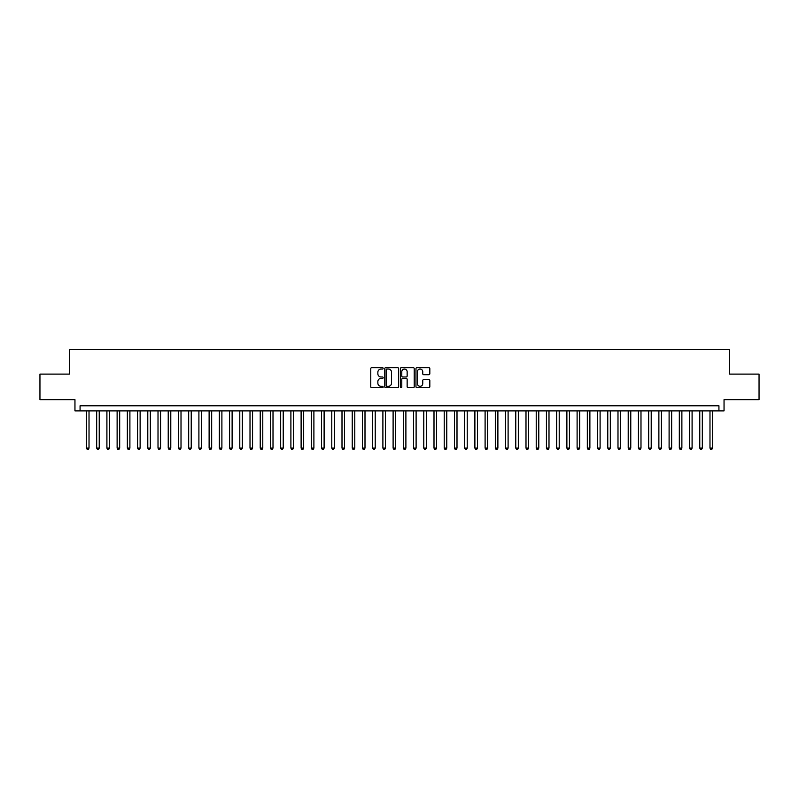 <?xml version="1.0" encoding="UTF-8"?>
<svg xmlns="http://www.w3.org/2000/svg" width="799" height="799" viewBox="0 0 799 799"><rect width="100%" height="100%" fill="white"/><g stroke="black" fill="none" stroke-linecap="round" stroke-linejoin="round"><path stroke-width="1.2" d="M383.15 368.349A0.699 0.699 0 0 0 382.441 367.64L371.785 367.64A0.999 0.999 0 0 0 370.776 368.649L370.776 386.706A0.999 0.999 0 0 0 371.785 387.715L382.441 387.715A0.699 0.699 0 0 0 383.15 387.006A0.699 0.699 0 0 0 382.441 386.307L381.063 386.307A3.206 3.206 0 0 1 377.857 383.091L377.857 381.592A3.206 3.206 0 0 1 381.063 378.376L382.441 378.376A0.699 0.699 0 0 0 383.15 377.677A0.699 0.699 0 0 0 382.441 376.978L381.063 376.978A3.206 3.206 0 0 1 377.857 373.762L377.857 372.254A3.206 3.206 0 0 1 381.063 369.048L382.441 369.048A0.699 0.699 0 0 0 383.15 368.349M428.823 374.721A0.999 0.999 0 0 0 429.822 373.712L429.822 368.649A0.999 0.999 0 0 0 428.823 367.64L416.978 367.64A0.999 0.999 0 0 0 415.979 368.649L415.979 386.706A0.999 0.999 0 0 0 416.978 387.715L428.823 387.715A0.999 0.999 0 0 0 429.822 386.706L429.822 380.584A0.999 0.999 0 0 0 428.823 379.585L423.76 379.585A0.999 0.999 0 0 0 422.751 380.584L422.751 383.62A2.687 2.687 0 0 1 420.064 386.307A2.687 2.687 0 0 1 417.388 383.62L417.388 371.735A2.687 2.687 0 0 1 420.064 369.048A2.687 2.687 0 0 1 422.751 371.735L422.751 373.712A0.999 0.999 0 0 0 423.76 374.721L428.823 374.721M718.93 410.896L724.044 410.896L724.044 399.65L759.05 399.65L759.05 374.102L729.667 374.102L729.667 349.562L69.333 349.562L69.333 374.102L39.95 374.102L39.95 399.65L74.956 399.65L74.956 410.896L718.93 410.896L718.93 405.782L80.07 405.782L80.07 410.896M398.621 368.649A0.999 0.999 0 0 0 397.622 367.64L385.777 367.64A0.999 0.999 0 0 0 384.778 368.649L384.778 386.706A0.999 0.999 0 0 0 385.777 387.715L397.622 387.715A0.999 0.999 0 0 0 398.621 386.706L398.621 368.649M401.378 367.64L413.223 367.64A0.999 0.999 0 0 1 414.222 368.649L414.222 386.706A0.999 0.999 0 0 1 413.223 387.715L408.149 387.715A0.999 0.999 0 0 1 407.15 386.706L407.15 379.385A0.999 0.999 0 0 0 406.152 378.376L402.786 378.376A0.999 0.999 0 0 0 401.787 379.385L401.787 387.006A0.699 0.699 0 0 1 401.078 387.715A0.699 0.699 0 0 1 400.379 387.006L400.379 368.649A0.999 0.999 0 0 1 401.378 367.64M386.886 369.048A0.699 0.699 0 0 0 386.177 369.747L386.177 385.607A0.699 0.699 0 0 0 386.886 386.307L388.334 386.307A3.206 3.206 0 0 0 391.55 383.091L391.55 372.254A3.206 3.206 0 0 0 388.334 369.048L386.886 369.048M407.15 371.785A2.687 2.687 0 0 0 404.464 369.098A2.687 2.687 0 0 0 401.787 371.785L401.787 375.969A0.999 0.999 0 0 0 402.786 376.978L406.152 376.978A0.999 0.999 0 0 0 407.15 375.969L407.15 371.785M86.462 410.896L86.462 448.109L89.019 448.109L89.019 410.896M89.019 448.109L88.25 449.438L87.221 449.438L86.462 448.109M96.679 410.896L96.679 448.109L99.236 448.109L99.236 410.896M99.236 448.109L98.467 449.438L97.448 449.438L96.679 448.109M106.906 410.896L106.906 448.109L109.453 448.109L109.453 410.896M109.453 448.109L108.694 449.438L107.665 449.438L106.906 448.109M117.123 410.896L117.123 448.109L119.68 448.109L119.68 410.896M119.68 448.109L118.911 449.438L117.892 449.438L117.123 448.109M127.351 410.896L127.351 448.109L129.897 448.109L129.897 410.896M129.897 448.109L129.138 449.438L128.11 449.438L127.351 448.109M137.568 410.896L137.568 448.109L140.125 448.109L140.125 410.896M140.125 448.109L139.356 449.438L138.337 449.438L137.568 448.109M147.785 410.896L147.785 448.109L150.342 448.109L150.342 410.896M150.342 448.109L149.583 449.438L148.554 449.438L147.785 448.109M158.012 410.896L158.012 448.109L160.569 448.109L160.569 410.896M160.569 448.109L159.8 449.438L158.781 449.438L158.012 448.109M168.229 410.896L168.229 448.109L170.786 448.109L170.786 410.896M170.786 448.109L170.017 449.438L168.998 449.438L168.229 448.109M178.457 410.896L178.457 448.109L181.013 448.109L181.013 410.896M181.013 448.109L180.244 449.438L179.226 449.438L178.457 448.109M188.674 410.896L188.674 448.109L191.231 448.109L191.231 410.896M191.231 448.109L190.462 449.438L189.443 449.438L188.674 448.109M198.901 410.896L198.901 448.109L201.458 448.109L201.458 410.896M201.458 448.109L200.689 449.438L199.66 449.438L198.901 448.109M209.118 410.896L209.118 448.109L211.675 448.109L211.675 410.896M211.675 448.109L210.906 449.438L209.887 449.438L209.118 448.109M219.345 410.896L219.345 448.109L221.892 448.109L221.892 410.896M221.892 448.109L221.133 449.438L220.105 449.438L219.345 448.109M229.563 410.896L229.563 448.109L232.119 448.109L232.119 410.896M232.119 448.109L231.35 449.438L230.332 449.438L229.563 448.109M239.79 410.896L239.79 448.109L242.337 448.109L242.337 410.896M242.337 448.109L241.578 449.438L240.549 449.438L239.79 448.109M250.007 410.896L250.007 448.109L252.564 448.109L252.564 410.896M252.564 448.109L251.795 449.438L250.776 449.438L250.007 448.109M260.224 410.896L260.224 448.109L262.781 448.109L262.781 410.896M262.781 448.109L262.022 449.438L260.993 449.438L260.224 448.109M270.452 410.896L270.452 448.109L273.008 448.109L273.008 410.896M273.008 448.109L272.239 449.438L271.221 449.438L270.452 448.109M280.669 410.896L280.669 448.109L283.226 448.109L283.226 410.896M283.226 448.109L282.456 449.438L281.438 449.438L280.669 448.109M290.896 410.896L290.896 448.109L293.453 448.109L293.453 410.896M293.453 448.109L292.684 449.438L291.665 449.438L290.896 448.109M301.113 410.896L301.113 448.109L303.67 448.109L303.67 410.896M303.67 448.109L302.901 449.438L301.882 449.438L301.113 448.109M311.34 410.896L311.34 448.109L313.897 448.109L313.897 410.896M313.897 448.109L313.128 449.438L312.099 449.438L311.34 448.109M321.558 410.896L321.558 448.109L324.114 448.109L324.114 410.896M324.114 448.109L323.345 449.438L322.327 449.438L321.558 448.109M331.785 410.896L331.785 448.109L334.332 448.109L334.332 410.896M334.332 448.109L333.573 449.438L332.544 449.438L331.785 448.109M342.002 410.896L342.002 448.109L344.559 448.109L344.559 410.896M344.559 448.109L343.79 449.438L342.771 449.438L342.002 448.109M352.229 410.896L352.229 448.109L354.776 448.109L354.776 410.896M354.776 448.109L354.017 449.438L352.988 449.438L352.229 448.109M362.446 410.896L362.446 448.109L365.003 448.109L365.003 410.896M365.003 448.109L364.234 449.438L363.215 449.438L362.446 448.109M372.664 410.896L372.664 448.109L375.22 448.109L375.22 410.896M375.22 448.109L374.461 449.438L373.433 449.438L372.664 448.109M382.891 410.896L382.891 448.109L385.448 448.109L385.448 410.896M385.448 448.109L384.679 449.438L383.66 449.438L382.891 448.109M393.108 410.896L393.108 448.109L395.665 448.109L395.665 410.896M395.665 448.109L394.896 449.438L393.877 449.438L393.108 448.109M403.335 410.896L403.335 448.109L405.892 448.109L405.892 410.896M405.892 448.109L405.123 449.438L404.104 449.438L403.335 448.109M413.552 410.896L413.552 448.109L416.109 448.109L416.109 410.896M416.109 448.109L415.34 449.438L414.321 449.438L413.552 448.109M423.78 410.896L423.78 448.109L426.336 448.109L426.336 410.896M426.336 448.109L425.567 449.438L424.539 449.438L423.78 448.109M433.997 410.896L433.997 448.109L436.554 448.109L436.554 410.896M436.554 448.109L435.785 449.438L434.766 449.438L433.997 448.109M444.224 410.896L444.224 448.109L446.771 448.109L446.771 410.896M446.771 448.109L446.012 449.438L444.983 449.438L444.224 448.109M454.441 410.896L454.441 448.109L456.998 448.109L456.998 410.896M456.998 448.109L456.229 449.438L455.21 449.438L454.441 448.109M464.668 410.896L464.668 448.109L467.215 448.109L467.215 410.896M467.215 448.109L466.456 449.438L465.427 449.438L464.668 448.109M474.886 410.896L474.886 448.109L477.442 448.109L477.442 410.896M477.442 448.109L476.673 449.438L475.655 449.438L474.886 448.109M485.103 410.896L485.103 448.109L487.66 448.109L487.66 410.896M487.66 448.109L486.901 449.438L485.872 449.438L485.103 448.109M495.33 410.896L495.33 448.109L497.887 448.109L497.887 410.896M497.887 448.109L497.118 449.438L496.099 449.438L495.33 448.109M505.547 410.896L505.547 448.109L508.104 448.109L508.104 410.896M508.104 448.109L507.335 449.438L506.316 449.438L505.547 448.109M515.774 410.896L515.774 448.109L518.331 448.109L518.331 410.896M518.331 448.109L517.562 449.438L516.544 449.438L515.774 448.109M525.992 410.896L525.992 448.109L528.548 448.109L528.548 410.896M528.548 448.109L527.779 449.438L526.761 449.438L525.992 448.109M536.219 410.896L536.219 448.109L538.776 448.109L538.776 410.896M538.776 448.109L538.007 449.438L536.978 449.438L536.219 448.109M546.436 410.896L546.436 448.109L548.993 448.109L548.993 410.896M548.993 448.109L548.224 449.438L547.205 449.438L546.436 448.109M556.663 410.896L556.663 448.109L559.21 448.109L559.21 410.896M559.21 448.109L558.451 449.438L557.422 449.438L556.663 448.109M566.881 410.896L566.881 448.109L569.437 448.109L569.437 410.896M569.437 448.109L568.668 449.438L567.65 449.438L566.881 448.109M577.108 410.896L577.108 448.109L579.655 448.109L579.655 410.896M579.655 448.109L578.895 449.438L577.867 449.438L577.108 448.109M587.325 410.896L587.325 448.109L589.882 448.109L589.882 410.896M589.882 448.109L589.113 449.438L588.094 449.438L587.325 448.109M597.542 410.896L597.542 448.109L600.099 448.109L600.099 410.896M600.099 448.109L599.34 449.438L598.311 449.438L597.542 448.109M607.769 410.896L607.769 448.109L610.326 448.109L610.326 410.896M610.326 448.109L609.557 449.438L608.538 449.438L607.769 448.109M617.987 410.896L617.987 448.109L620.543 448.109L620.543 410.896M620.543 448.109L619.774 449.438L618.756 449.438L617.987 448.109M628.214 410.896L628.214 448.109L630.771 448.109L630.771 410.896M630.771 448.109L630.002 449.438L628.983 449.438L628.214 448.109M638.431 410.896L638.431 448.109L640.988 448.109L640.988 410.896M640.988 448.109L640.219 449.438L639.2 449.438L638.431 448.109M648.658 410.896L648.658 448.109L651.215 448.109L651.215 410.896M651.215 448.109L650.446 449.438L649.417 449.438L648.658 448.109M658.875 410.896L658.875 448.109L661.432 448.109L661.432 410.896M661.432 448.109L660.663 449.438L659.644 449.438L658.875 448.109M669.103 410.896L669.103 448.109L671.649 448.109L671.649 410.896M671.649 448.109L670.89 449.438L669.862 449.438L669.103 448.109M679.32 410.896L679.32 448.109L681.877 448.109L681.877 410.896M681.877 448.109L681.108 449.438L680.089 449.438L679.32 448.109M689.547 410.896L689.547 448.109L692.094 448.109L692.094 410.896M692.094 448.109L691.335 449.438L690.306 449.438L689.547 448.109M699.764 410.896L699.764 448.109L702.321 448.109L702.321 410.896M702.321 448.109L701.552 449.438L700.533 449.438L699.764 448.109M709.981 410.896L709.981 448.109L712.538 448.109L712.538 410.896M712.538 448.109L711.779 449.438L710.75 449.438L709.981 448.109"/></g></svg>
